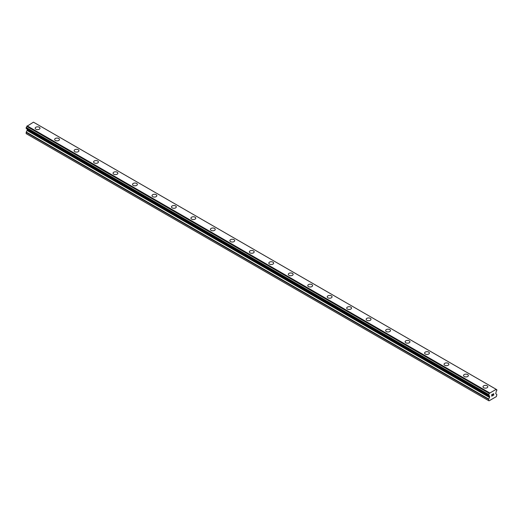 <?xml version="1.0" encoding="UTF-8"?>
<svg xmlns="http://www.w3.org/2000/svg" width="523" height="523" viewBox="0 0 523 523"><rect width="100%" height="100%" fill="white"/><g stroke="black" fill="none" stroke-linecap="round" stroke-linejoin="round"><path stroke-width="0.78" d="M35.178 128.22A2.412 1.392 180 0 1 36.669 126.939A2.412 1.392 180 0 1 39.29 127.239A2.412 1.392 180 0 1 39.996 128.227A2.412 1.392 180 0 1 38.512 129.508A2.412 1.392 180 0 1 35.884 129.207A2.412 1.392 180 0 1 35.178 128.22A2.412 1.392 180 0 1 36.669 126.939A2.412 1.392 180 0 1 39.29 127.239A2.412 1.392 180 0 1 39.996 128.22M58.766 138.484A2.412 1.392 180 0 1 59.472 139.464A2.412 1.392 180 0 1 57.981 140.746A2.412 1.392 180 0 1 55.353 140.445A2.412 1.392 180 0 1 54.647 139.464A2.412 1.392 180 0 1 56.138 138.183A2.412 1.392 180 0 1 58.766 138.484M54.647 139.464A2.412 1.392 180 0 1 56.138 138.177A2.412 1.392 180 0 1 58.766 138.477A2.412 1.392 180 0 1 59.472 139.464M74.122 150.709A2.412 1.392 180 0 1 75.606 149.421A2.412 1.392 180 0 1 78.234 149.722A2.412 1.392 180 0 1 78.94 150.709M78.234 149.722A2.412 1.392 180 0 1 78.94 150.702A2.412 1.392 180 0 1 77.45 151.99A2.412 1.392 180 0 1 74.828 151.69A2.412 1.392 180 0 1 74.122 150.702A2.412 1.392 180 0 1 75.606 149.421A2.412 1.392 180 0 1 78.234 149.722M93.591 161.947A2.412 1.392 180 0 1 95.081 160.659A2.412 1.392 180 0 1 97.703 160.96A2.412 1.392 180 0 1 98.409 161.947A2.412 1.392 180 0 1 96.925 163.228A2.412 1.392 180 0 1 94.297 162.928A2.412 1.392 180 0 1 93.591 161.947A2.412 1.392 180 0 1 95.081 160.666A2.412 1.392 180 0 1 97.703 160.966A2.412 1.392 180 0 1 98.409 161.947M113.06 173.185A2.412 1.392 180 0 1 114.55 171.904A2.412 1.392 180 0 1 117.172 172.204A2.412 1.392 180 0 1 117.878 173.191A2.412 1.392 180 0 1 116.394 174.473A2.412 1.392 180 0 1 113.766 174.172A2.412 1.392 180 0 1 113.06 173.185A2.412 1.392 180 0 1 114.55 171.904A2.412 1.392 180 0 1 117.172 172.204A2.412 1.392 180 0 1 117.878 173.185M132.535 184.429A2.412 1.392 180 0 1 134.019 183.142A2.412 1.392 180 0 1 136.647 183.442A2.412 1.392 180 0 1 137.353 184.429A2.412 1.392 180 0 1 135.862 185.711A2.412 1.392 180 0 1 133.241 185.41A2.412 1.392 180 0 1 132.535 184.429A2.412 1.392 180 0 1 134.019 183.148A2.412 1.392 180 0 1 136.647 183.449A2.412 1.392 180 0 1 137.353 184.429M152.003 195.667A2.412 1.392 180 0 1 153.487 194.386A2.412 1.392 180 0 1 156.116 194.687A2.412 1.392 180 0 1 156.822 195.674A2.412 1.392 180 0 1 155.331 196.955A2.412 1.392 180 0 1 152.709 196.655A2.412 1.392 180 0 1 152.003 195.667A2.412 1.392 180 0 1 153.494 194.386A2.412 1.392 180 0 1 156.116 194.687A2.412 1.392 180 0 1 156.822 195.667M171.472 206.912A2.412 1.392 180 0 1 172.963 205.624A2.412 1.392 180 0 1 175.584 205.925A2.412 1.392 180 0 1 176.29 206.912A2.412 1.392 180 0 1 174.806 208.193A2.412 1.392 180 0 1 172.178 207.893A2.412 1.392 180 0 1 171.472 206.912A2.412 1.392 180 0 1 172.963 205.631A2.412 1.392 180 0 1 175.584 205.931A2.412 1.392 180 0 1 176.29 206.912M190.941 218.15A2.412 1.392 180 0 1 192.431 216.868A2.412 1.392 180 0 1 195.059 217.169A2.412 1.392 180 0 1 195.765 218.156A2.412 1.392 180 0 1 194.275 219.438A2.412 1.392 180 0 1 191.647 219.137A2.412 1.392 180 0 1 190.941 218.15A2.412 1.392 180 0 1 192.431 216.868A2.412 1.392 180 0 1 195.059 217.169A2.412 1.392 180 0 1 195.765 218.15M210.416 229.394A2.412 1.392 180 0 1 211.9 228.106A2.412 1.392 180 0 1 214.528 228.407A2.412 1.392 180 0 1 215.234 229.394A2.412 1.392 180 0 1 213.744 230.676A2.412 1.392 180 0 1 211.122 230.375A2.412 1.392 180 0 1 210.416 229.394A2.412 1.392 180 0 1 211.9 228.113A2.412 1.392 180 0 1 214.528 228.414A2.412 1.392 180 0 1 215.234 229.394M229.885 240.632A2.412 1.392 180 0 1 231.375 239.351A2.412 1.392 180 0 1 233.997 239.652A2.412 1.392 180 0 1 234.703 240.639A2.412 1.392 180 0 1 233.219 241.92A2.412 1.392 180 0 1 230.591 241.619A2.412 1.392 180 0 1 229.885 240.632A2.412 1.392 180 0 1 231.375 239.351A2.412 1.392 180 0 1 233.997 239.652A2.412 1.392 180 0 1 234.703 240.632M253.465 250.896A2.412 1.392 180 0 1 254.171 251.877A2.412 1.392 180 0 1 252.687 253.158A2.412 1.392 180 0 1 250.059 252.857A2.412 1.392 180 0 1 249.353 251.877A2.412 1.392 180 0 1 250.844 250.595A2.412 1.392 180 0 1 253.465 250.896M249.353 251.877A2.412 1.392 180 0 1 250.844 250.589A2.412 1.392 180 0 1 253.465 250.89A2.412 1.392 180 0 1 254.171 251.877M268.829 263.121A2.412 1.392 180 0 1 270.313 261.833A2.412 1.392 180 0 1 272.941 262.134A2.412 1.392 180 0 1 273.647 263.121M272.941 262.134A2.412 1.392 180 0 1 273.647 263.115A2.412 1.392 180 0 1 272.156 264.403A2.412 1.392 180 0 1 269.535 264.102A2.412 1.392 180 0 1 268.829 263.115A2.412 1.392 180 0 1 270.313 261.833A2.412 1.392 180 0 1 272.941 262.134M288.297 274.359A2.412 1.392 180 0 1 289.781 273.071A2.412 1.392 180 0 1 292.409 273.372A2.412 1.392 180 0 1 293.115 274.359A2.412 1.392 180 0 1 291.625 275.641A2.412 1.392 180 0 1 289.003 275.34A2.412 1.392 180 0 1 288.297 274.359A2.412 1.392 180 0 1 289.788 273.078A2.412 1.392 180 0 1 292.409 273.379A2.412 1.392 180 0 1 293.115 274.359M307.766 285.597A2.412 1.392 180 0 1 309.256 284.316A2.412 1.392 180 0 1 311.878 284.617A2.412 1.392 180 0 1 312.584 285.604A2.412 1.392 180 0 1 311.1 286.885A2.412 1.392 180 0 1 308.472 286.584A2.412 1.392 180 0 1 307.766 285.597A2.412 1.392 180 0 1 309.256 284.316A2.412 1.392 180 0 1 311.878 284.617A2.412 1.392 180 0 1 312.584 285.597M327.235 296.842A2.412 1.392 180 0 1 328.725 295.554A2.412 1.392 180 0 1 331.353 295.855A2.412 1.392 180 0 1 332.059 296.842A2.412 1.392 180 0 1 330.569 298.123A2.412 1.392 180 0 1 327.941 297.822A2.412 1.392 180 0 1 327.235 296.842A2.412 1.392 180 0 1 328.725 295.56A2.412 1.392 180 0 1 331.353 295.861A2.412 1.392 180 0 1 332.059 296.842M346.71 308.08A2.412 1.392 180 0 1 348.194 306.798A2.412 1.392 180 0 1 350.822 307.099A2.412 1.392 180 0 1 351.528 308.086A2.412 1.392 180 0 1 350.037 309.368A2.412 1.392 180 0 1 347.416 309.067A2.412 1.392 180 0 1 346.71 308.08A2.412 1.392 180 0 1 348.194 306.798A2.412 1.392 180 0 1 350.822 307.099A2.412 1.392 180 0 1 351.528 308.08M366.178 319.324A2.412 1.392 180 0 1 367.669 318.036A2.412 1.392 180 0 1 370.291 318.337A2.412 1.392 180 0 1 370.997 319.324A2.412 1.392 180 0 1 369.513 320.606A2.412 1.392 180 0 1 366.885 320.305A2.412 1.392 180 0 1 366.178 319.324A2.412 1.392 180 0 1 367.669 318.043A2.412 1.392 180 0 1 370.291 318.344A2.412 1.392 180 0 1 370.997 319.324M385.647 330.562A2.412 1.392 180 0 1 387.138 329.281A2.412 1.392 180 0 1 389.759 329.582A2.412 1.392 180 0 1 390.465 330.562A2.412 1.392 180 0 1 388.981 331.85A2.412 1.392 180 0 1 386.353 331.549A2.412 1.392 180 0 1 385.647 330.562A2.412 1.392 180 0 1 387.138 329.281A2.412 1.392 180 0 1 389.759 329.582A2.412 1.392 180 0 1 390.465 330.562M405.122 341.807A2.412 1.392 180 0 1 406.606 340.519A2.412 1.392 180 0 1 409.234 340.819A2.412 1.392 180 0 1 409.94 341.807A2.412 1.392 180 0 1 408.45 343.088A2.412 1.392 180 0 1 405.828 342.787A2.412 1.392 180 0 1 405.122 341.807A2.412 1.392 180 0 1 406.606 340.525A2.412 1.392 180 0 1 409.234 340.826A2.412 1.392 180 0 1 409.94 341.807M424.591 353.045A2.412 1.392 180 0 1 426.075 351.763A2.412 1.392 180 0 1 428.703 352.064A2.412 1.392 180 0 1 429.409 353.045A2.412 1.392 180 0 1 427.919 354.333A2.412 1.392 180 0 1 425.297 354.032A2.412 1.392 180 0 1 424.591 353.045A2.412 1.392 180 0 1 426.082 351.763A2.412 1.392 180 0 1 428.703 352.064A2.412 1.392 180 0 1 429.409 353.045M448.172 363.308A2.412 1.392 180 0 1 448.878 364.289A2.412 1.392 180 0 1 447.394 365.57A2.412 1.392 180 0 1 444.766 365.27A2.412 1.392 180 0 1 444.06 364.289A2.412 1.392 180 0 1 445.55 363.008A2.412 1.392 180 0 1 448.172 363.308M444.06 364.289A2.412 1.392 180 0 1 445.55 363.001A2.412 1.392 180 0 1 448.172 363.302A2.412 1.392 180 0 1 448.878 364.289M463.528 375.527A2.412 1.392 180 0 1 465.019 374.246A2.412 1.392 180 0 1 467.647 374.546A2.412 1.392 180 0 1 468.353 375.527A2.412 1.392 180 0 1 466.862 376.815A2.412 1.392 180 0 1 464.234 376.514A2.412 1.392 180 0 1 463.528 375.527A2.412 1.392 180 0 1 465.019 374.246A2.412 1.392 180 0 1 467.647 374.546A2.412 1.392 180 0 1 468.353 375.527M483.004 386.772A2.412 1.392 180 0 1 484.488 385.484A2.412 1.392 180 0 1 487.116 385.784A2.412 1.392 180 0 1 487.822 386.772A2.412 1.392 180 0 1 486.331 388.053A2.412 1.392 180 0 1 483.71 387.752A2.412 1.392 180 0 1 483.004 386.772A2.412 1.392 180 0 1 484.488 385.49A2.412 1.392 180 0 1 487.116 385.791A2.412 1.392 180 0 1 487.822 386.772M491.816 394.715L491.816 395.316L491.816 394.708L492.489 394.322L491.816 394.715M491.816 395.316L492.182 395.107M492.182 395.205L491.816 395.421L492.182 395.205M491.816 395.421L491.816 396.022L491.816 395.421M491.816 396.022L492.489 395.636M491.731 396.173L492.489 395.734L491.731 396.179L491.731 394.662L492.489 394.224M493.019 394.303L493.712 393.662M493.719 394.107L493.529 394.499L493.712 394.107M493.529 394.499L493.124 395.27L493.529 394.499M493.124 395.27L493.836 394.858M492.941 395.473L493.836 394.957L492.941 395.48L493.692 393.963L493.163 394.002L493.634 393.734M488.652 395.395A0.85 0.49 -60 0 1 489.103 395.342A0.85 0.49 -60 0 1 489.28 395.761L488.593 395.401L488.645 394.46A0.85 0.49 -60 0 0 489.253 393.361L496.177 389.36A0.85 0.49 -60 0 0 496.347 389.812A0.85 0.49 -60 0 0 496.778 389.766L496.772 390.707A0.85 0.49 -60 0 0 496.15 391.792L495.752 393.616L496.85 394.597L496.373 396.604L489.057 400.827L488.574 400.605L488.685 399.016L489.561 397.487L27.137 130.508L26.255 132.038L26.15 133.627L488.574 400.605M489.561 397.487L489.28 395.761M27.163 128.998L27.137 130.508M26.863 128.821L489.293 395.806L26.876 128.835M26.15 128.37L488.574 395.355L26.15 128.37L26.222 127.481A0.85 0.49 -60 0 0 26.823 126.383L33.459 122.173L496.15 389.308L33.727 122.33M495.889 389.151L33.459 122.173M489.541 392.819L27.111 125.84M489.672 396.212L27.248 129.233M496.778 389.766L496.17 389.419L496.778 389.766M489.273 393.283L26.85 126.305M489.253 393.361L26.823 126.383M488.645 394.46L26.222 127.481M488.574 394.584L26.15 127.605M489.672 397.127L27.248 130.149M488.685 399.016L26.255 132.038M488.574 399.376L26.15 132.397M496.83 389.759L496.177 389.38M488.593 395.401L26.17 128.423"/></g></svg>
